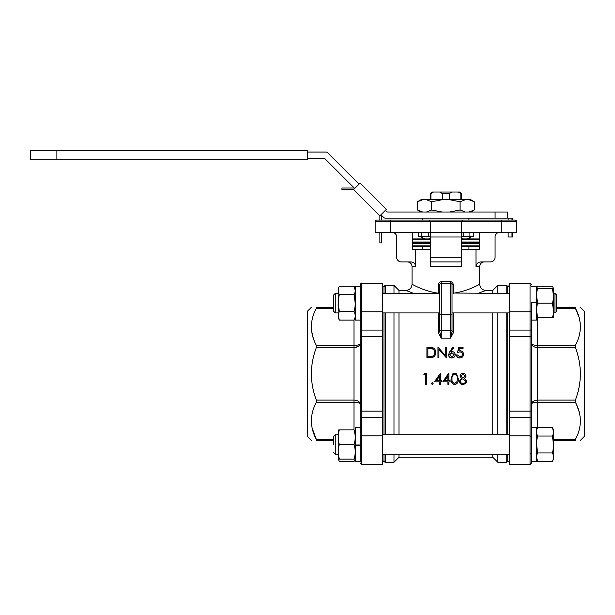 <?xml version="1.0" encoding="UTF-8"?>
<svg xmlns="http://www.w3.org/2000/svg" width="615" height="615" viewBox="0 0 615 615"><rect width="100%" height="100%" fill="white"/><g stroke="black" fill="none" stroke-linecap="round" stroke-linejoin="round"><path stroke-width="0.92" d="M495.075 218.164L507.375 218.164L507.375 212.014L495.075 212.014L495.075 218.164L385.328 218.164A2.306 2.306 0 0 1 383.699 217.487L380.969 214.75L381.415 215.204L381.415 220.085L428.963 220.085L407.438 220.085L422.812 220.085L422.812 218.164M385.313 210.407L386.251 211.337A2.306 2.306 0 0 0 387.881 212.014L495.075 212.014M390.525 232.385L430.5 232.385L430.5 221.623L390.525 221.623L390.525 232.385L375.15 232.385L375.15 221.623A1.538 1.538 0 0 1 376.688 220.085L379.878 220.085L379.878 215.842L386.404 209.315L360.121 183.039L353.602 189.558L341.94 189.558L341.94 188.021L354.24 188.021L354.686 188.474L325.089 158.878A2.306 2.306 0 0 0 323.459 158.201L307.5 158.201M307.5 152.051L326.004 152.051A2.306 2.306 0 0 1 327.634 152.728L359.037 184.123M307.5 159.739L307.5 150.514L30.75 150.514L30.75 159.739L307.5 159.739M353.602 189.558L379.878 215.842L381.415 215.842M379.878 232.385L379.878 242.879L381.415 242.879L381.415 232.385M449.388 199.714L449.388 193.564L451.902 192.026L459.713 192.026L461.25 193.564L460.843 193.564L460.843 199.714M449.388 193.564L442.362 193.564L442.362 199.714M430.907 193.564L433.421 192.026L432.038 192.026L430.5 193.564L430.907 193.564L430.907 199.714M433.421 192.026L439.848 192.026L442.362 193.564M451.902 192.026L439.848 192.026M458.329 192.026L460.843 193.564M506.606 220.085L508.144 220.085L508.144 218.164L512.756 218.164L512.756 220.085L515.062 220.085A1.538 1.538 0 0 1 516.6 221.623L516.6 232.385L501.225 232.385L501.225 221.623L461.25 221.623L462.788 220.085L515.062 220.085A1.538 1.538 0 0 1 516.6 221.623A1.538 1.538 0 0 0 515.062 220.085A1.538 1.538 0 0 1 516.6 221.623L501.225 221.623L501.225 220.085M508.144 232.385L508.144 236.998L511.988 236.998L511.988 232.385M512.756 232.385L512.756 236.998L511.988 236.998M335.252 312.927L333.714 311.39L333.714 294.939L335.252 293.401L335.252 312.927L338.173 312.927M335.252 444.499L335.252 454.262L338.173 454.262L335.252 454.262L335.252 434.736L335.252 444.499M333.714 444.499L333.714 436.273L335.252 434.736L338.173 434.736L335.252 434.736L333.714 436.273L333.714 444.499M554.961 293.401L556.498 294.939L556.498 311.39L554.961 312.927L554.961 293.401L553.577 293.401M355.255 317.74L354.086 320.077C355.57 317.286 355.57 314.465 354.086 311.621L339.342 311.621C337.858 314.419 337.858 317.24 339.342 320.077L338.173 317.74L338.173 288.596L339.342 286.252C337.858 289.05 337.858 291.871 339.342 294.708C337.858 300.305 337.858 305.939 339.342 311.621L338.212 303.164M354.086 320.077L339.342 320.077L338.212 315.849M354.086 311.621C355.57 306.032 355.57 300.397 354.086 294.708L355.216 303.164M339.342 294.708L354.086 294.708C355.57 291.917 355.57 289.096 354.086 286.252L355.216 290.48M339.342 459.144C337.858 459.144 337.858 459.144 339.342 459.144L354.086 459.144C355.57 459.144 355.57 459.144 354.086 459.144C355.57 454.308 355.57 449.419 354.086 444.499C355.57 439.656 355.57 434.774 354.086 429.854C355.57 429.854 355.57 429.854 354.086 429.854L339.342 429.854C337.858 429.854 337.858 429.854 339.342 429.854C337.858 434.697 337.858 439.579 339.342 444.499C337.858 449.342 337.858 454.224 339.342 459.144L338.342 454.262M338.212 459.144L338.212 429.854M355.255 445.521L360.159 445.521L360.159 461.411L355.255 461.411L355.255 427.586L360.159 427.586L360.159 410.021M354.086 429.854L355.086 434.736M536.495 429.931L537.664 427.586C536.18 430.385 536.18 433.198 537.664 436.043L552.408 436.043C553.892 433.252 553.892 430.431 552.408 427.586L553.577 429.931L553.577 459.074L552.408 461.411C553.892 458.621 553.892 455.8 552.408 452.955C553.892 447.366 553.892 441.731 552.408 436.043L553.538 444.499M537.664 427.586L552.408 427.586L553.538 431.815M537.664 436.043C536.18 441.632 536.18 447.274 537.664 452.955L536.534 444.499M552.408 452.955L537.664 452.955C536.18 455.753 536.18 458.567 537.664 461.411L536.534 457.183M552.408 288.52C553.892 288.52 553.892 288.52 552.408 288.52L537.664 288.52C536.18 288.52 536.18 288.52 537.664 288.52C536.18 293.363 536.18 298.244 537.664 303.164C536.18 308.007 536.18 312.889 537.664 317.817C536.18 317.817 536.18 317.817 537.664 317.817L552.408 317.817C553.892 317.817 553.892 317.817 552.408 317.817C553.892 312.974 553.892 308.092 552.408 303.164C553.892 298.329 553.892 293.44 552.408 288.52L553.538 295.846M536.534 295.846L537.664 303.164L552.408 303.164L553.538 310.49M536.534 288.52L537.664 286.252L552.408 286.252L553.577 288.596L553.538 317.817M536.495 286.252L531.591 286.252L536.495 286.252L536.495 320.077L531.591 320.077L531.591 461.411L536.495 461.411L531.591 461.411L531.591 403.924C531.998 401.603 534.051 400.327 537.741 400.104L575.402 400.104L575.402 402.279C581.998 414.664 581.998 427.048 575.402 439.433L575.402 440.332C581.998 440.332 581.998 440.332 575.402 440.332C581.998 440.332 581.998 440.332 575.402 440.332L553.577 440.332M537.664 317.817L536.534 310.49M355.255 286.259L360.159 286.283M357.292 345.138L354.009 345.392C357.699 345.292 359.752 344.746 360.159 343.739L360.159 320.077L355.255 320.077L355.255 286.283M355.255 444.968L360.159 444.968L360.159 445.398L355.255 445.398M531.591 427.586L536.495 427.586L536.495 461.381L531.591 461.381M536.495 302.695L531.591 302.695L531.591 302.273L536.495 302.273M579.084 317.378L575.402 308.238C581.998 320.623 581.998 333.007 575.402 345.392L575.402 347.567L537.741 347.567C534.051 347.344 531.998 346.068 531.591 343.739L531.591 337.212A1.538 0.646 180 0 0 530.053 336.566L530.053 330.078A1.538 0.653 180 0 0 531.591 329.425L531.591 302.273M536.495 302.142L531.591 302.142M464.955 373.835L466.116 376.019L464.955 373.835L463.057 373.22L461.089 373.835L459.905 376.003L461.089 373.835M466.116 376.034L464.586 378.302L466.662 381.177L465.847 383.414L462.995 384.59C460.82 384.529 459.605 383.414 459.351 381.269L461.473 378.302L459.905 375.988M463.041 377.81L465.148 376.003L463.003 374.335L460.873 376.019L463.041 377.81L465.148 375.98M463.003 383.491C464.571 383.46 465.47 382.699 465.701 381.2L463.064 378.917C461.481 378.986 460.566 379.778 460.32 381.3C460.566 382.761 461.465 383.491 463.003 383.491L463.003 383.422C464.571 383.391 465.463 382.638 465.701 381.139M458.383 378.925L456.561 373.835L458.383 378.925C458.652 382.007 457.414 383.898 454.67 384.59C451.964 383.883 450.764 381.992 451.072 378.925L452.809 373.835L454.67 373.22L456.691 373.935M457.014 381.638L457.422 378.917C457.66 376.518 456.76 374.996 454.7 374.335C452.632 374.989 451.741 376.511 452.04 378.917C451.741 381.323 452.632 382.845 454.7 383.491L457.014 381.638L457.422 378.886M447.897 384.237L447.897 381.83L447.897 384.314L448.865 384.314L448.865 381.83L450.111 381.83L450.111 380.723L448.865 380.723L448.865 373.22L442.792 381.769L448.25 373.835M447.897 381.83L442.792 381.83M444.691 380.723L447.897 380.723L447.897 376.019L444.691 380.723M439.617 384.237L439.617 381.83L439.617 384.314L440.586 384.314L440.586 381.83L441.831 381.83L441.831 380.723L440.586 380.723L440.586 373.22L434.513 381.769L439.979 373.835M439.617 381.83L434.513 381.83M436.412 380.723L439.617 380.723L439.617 376.019L436.412 380.723M425.549 384.237L425.549 374.612L425.549 384.314L426.51 384.314L426.51 373.505L424.519 373.505L423.889 374.612L424.527 373.505M425.549 374.612L423.889 374.612M575.402 347.567C581.998 365.079 581.998 382.592 575.402 400.104M579.353 412.457L576.578 404.662M580.368 325.243L580.068 322.068M556.498 307.339L575.402 307.339C581.998 307.339 581.998 307.339 575.402 307.339C581.998 307.339 581.998 307.339 575.402 307.339L575.402 308.238L556.498 308.238M580.406 307.339L584.25 311.182L584.25 436.489L580.406 440.332M312.074 427.84L316.348 439.433C309.752 427.041 309.752 414.656 316.348 402.279L316.348 400.104C309.752 382.592 309.752 365.079 316.348 347.567L316.348 345.392C309.752 332.999 309.752 320.623 316.348 308.238L316.348 307.339C309.752 307.339 309.752 307.339 316.348 307.339C309.752 307.339 309.752 307.339 316.348 307.339L333.714 307.339M333.714 440.332L316.348 440.332C309.752 440.332 309.752 440.332 316.348 440.332C309.752 440.332 309.752 440.332 316.348 440.332L316.348 439.433L333.714 439.433M311.682 322.075L311.428 324.436M311.605 330.978L313.319 338.358M315.672 344.054L316.348 345.392L354.009 345.392L354.009 320.077M311.344 440.332L307.5 436.489L307.5 311.182L311.344 307.339M360.159 461.411L360.159 284.714C360.805 283.307 361.312 282.792 361.697 283.177L361.697 311.782L360.159 311.129M382.453 330.078L382.453 311.782L361.697 311.782L361.697 330.078L382.453 330.078L382.453 336.566L361.697 336.566L361.697 411.104L382.453 411.104L382.453 417.593L361.697 417.593L361.697 464.486L360.159 462.949M509.297 336.566L509.297 411.104L530.053 411.104L530.053 336.566L509.297 336.566L509.297 330.078L530.053 330.078L530.053 283.177L509.297 283.177L509.297 330.078M509.297 464.486L530.053 464.486L531.591 462.949L531.591 436.542L530.053 435.881L530.053 464.486L509.297 464.486L509.297 435.881L530.053 435.881L530.053 411.104A1.538 0.646 180 0 0 531.591 410.451M382.453 283.177L361.697 283.177L382.453 283.177L382.453 311.782M506.222 293.401L506.222 285.429C506.599 285.037 507.106 285.552 507.759 286.967L507.759 293.401M507.759 312.927L507.759 434.736M507.759 454.262L507.759 460.704L509.297 462.242M382.453 411.104L382.453 336.566M383.991 434.736L383.991 312.927M383.991 293.401L383.991 286.967L382.453 285.429M385.528 454.262L385.528 462.242C385.151 462.634 384.644 462.119 383.991 460.704L383.991 454.262M424.688 238.92L420.276 236.614L423.351 238.92M461.25 242.764L479.416 242.748M412.334 242.748L430.5 242.764M461.25 238.22L463.087 238.92L461.25 238.92L479.416 238.928M412.334 238.928L430.5 238.92M430.5 246.607L412.465 246.607L430.5 246.607M468.938 246.607L479.285 246.607L461.25 246.607L468.938 246.607L468.938 249.298M452.025 315.464L452.025 303.164M439.725 331.639L441.263 338.181L438.188 332.4L439.725 331.639L439.725 284.714A1.538 1.538 0 0 1 441.263 283.177A1.538 1.538 0 0 0 440.678 283.292L441.263 283.177L441.263 330.524L450.488 330.524L450.488 283.177A1.538 1.538 0 0 1 452.025 284.714L452.025 331.639L453.562 332.4L450.488 338.181L452.025 331.639M451.395 283.477L451.456 283.523A1.538 1.538 0 0 0 450.488 283.177L441.263 283.177L441.462 281.639L450.288 281.639C452.094 281.847 453.078 282.869 453.232 284.714L453.232 293.224C468.223 291.241 479.923 283.976 479.7 284.276C479.946 283.961 468.207 291.249 453.232 293.224L453.232 293.401M468.938 218.164L468.938 220.085L484.312 220.085L445.875 220.085M492.769 293.401L492.769 290.426L485.85 290.426C482.114 290.057 480.061 288.012 479.7 284.276L479.7 266.518L476.002 266.518L476.002 249.298L479.416 249.298L479.416 232.385M412.334 232.385L412.334 249.298L430.5 249.298M393.984 434.736L393.984 312.927M393.984 293.401L393.984 285.429L385.528 285.429L385.528 293.401M398.981 454.262L398.981 457.245L393.984 462.242L393.984 454.262M398.981 312.927L398.981 434.736M415.748 249.298L415.748 266.518L412.05 266.518L412.05 284.276C411.689 288.012 409.636 290.057 405.9 290.426L413.703 293.401L405.9 290.426L398.981 290.426L398.981 293.401M492.769 290.426L497.766 285.429L497.766 293.401M497.766 312.927L497.766 434.736M497.766 454.262L497.766 462.242L506.222 462.242L506.222 454.262M497.766 462.242L492.769 457.245L492.769 454.262M492.769 434.736L492.769 312.927M464.586 378.271L466.662 381.177M459.351 381.269L461.473 378.271M451.072 378.925L452.809 373.835M448.865 380.67L450.111 380.723M448.865 384.237L448.865 381.83M440.586 380.67L441.831 380.723M440.586 384.237L440.586 381.83M459.405 348.421L463.064 348.421L459.405 348.421L458.867 350.95M459.405 348.236L458.828 350.965L460.097 350.758C462.226 350.942 463.356 352.08 463.479 354.186L463.479 354.332C463.31 356.631 462.057 357.861 459.728 358.038C457.852 357.892 456.76 356.9 456.445 355.07L457.414 354.932L459.782 356.831C461.458 356.677 462.372 355.785 462.518 354.148C462.365 352.641 461.496 351.872 459.92 351.834L457.545 352.526L458.652 347.175L463.064 347.175L463.064 348.236M462.518 354.294C462.365 352.795 461.496 352.026 459.92 351.995M453.739 347.467L450.895 351.665L452.01 351.565C453.97 351.734 455.031 352.772 455.2 354.678C455.015 356.677 453.893 357.761 451.841 357.922C449.842 357.746 448.758 356.669 448.581 354.694L449.78 351.642L452.994 346.914L453.739 347.667L450.895 351.826M455.2 354.678L455.2 354.817C455.015 356.808 453.893 357.876 451.841 358.038C449.842 357.861 448.758 356.792 448.581 354.832L448.581 354.694M445.268 355.393L445.268 347.175L446.236 347.175L446.236 357.653L438.918 349.397L438.918 357.653L437.957 357.653L437.957 347.175L445.268 355.393L445.268 347.367M446.236 357.653L438.918 349.574M438.918 357.653L437.957 357.653M435.751 352.656C435.551 356.024 433.721 357.722 430.254 357.769L426.918 357.769L426.918 347.175L432.506 347.544C434.69 348.482 435.766 350.127 435.751 352.503L435.751 352.656M485.85 290.426L478.047 293.401M432.237 382.592L433.137 383.56L432.237 384.452L431.346 383.56L432.237 382.592L433.137 383.56M461.25 249.298L476.002 249.298M430.5 257.293L461.25 257.293L461.25 266.518L430.5 266.518L430.5 232.385L501.225 232.385M438.518 293.401L438.518 293.224C423.543 291.249 411.819 283.969 412.05 284.276C411.842 283.976 423.481 291.226 438.518 293.224L439.725 293.224M438.518 293.224L438.518 284.714C438.672 282.869 439.656 281.847 441.462 281.639M454.508 293.048L509.297 293.401M376.688 220.085L390.525 220.085L390.525 221.623L375.15 221.623A1.538 1.538 0 0 1 376.688 220.085M428.963 220.085L462.788 220.085L461.25 221.623L430.5 221.623L428.963 220.085L430.5 221.623M316.348 400.104L354.009 400.104C357.699 400.327 359.752 401.603 360.159 403.924L360.159 410.451A1.538 0.646 180 0 0 361.697 411.104L361.697 417.593A1.538 0.653 180 0 0 360.159 418.238M354.009 429.854L354.009 402.279C357.699 402.371 359.752 402.925 360.159 403.924L360.159 427.586M471.474 236.614L467.062 238.92L471.474 236.614L468.399 238.92L467.062 238.92M430.5 238.22L428.663 238.92M476.002 266.518C476.425 263.627 478.124 262.09 481.107 261.905L490.463 261.905A4.613 4.613 0 0 0 495.075 257.293L495.075 236.998A4.613 4.613 0 0 1 499.688 232.385M461.25 266.518L461.25 261.905L430.5 261.905L430.5 266.518M392.062 232.385A4.613 4.613 0 0 1 396.675 236.998L396.675 257.293A4.613 4.613 0 0 0 401.288 261.905L410.643 261.905C413.626 262.082 415.325 263.62 415.748 266.518M461.25 257.293L461.25 236.998L430.5 236.998M461.25 221.623L461.25 236.998M452.025 290.864L452.025 284.714L453.232 284.714M450.488 283.177L450.288 281.639M461.25 236.614L473.535 236.614L473.535 232.385M418.215 232.385L418.215 236.614L430.5 236.614M469.914 232.385L469.914 236.614M463.31 232.385L463.31 236.614M428.409 232.385L428.409 236.614M421.836 232.385L421.836 236.614M360.159 436.542L361.697 435.881L382.453 435.881L382.453 464.486L361.697 464.486M382.453 435.881L382.453 417.593M531.591 418.238A1.538 0.653 180 0 0 530.053 417.593L509.297 417.593L509.297 411.104M509.297 417.593L509.297 435.881M575.402 402.279L537.741 402.279C534.051 402.371 531.998 402.925 531.591 403.924M531.591 343.739C531.998 344.746 534.051 345.292 537.741 345.392L575.402 345.392M360.159 343.739C359.752 346.068 357.699 347.344 354.009 347.567L316.348 347.567M360.059 403.225L359.89 402.802M355.47 347.452L359.337 345.653M435.751 352.503C435.551 355.893 433.721 357.607 430.254 357.653L430.254 357.769M430.254 357.653L426.918 357.653M428.64 348.236L427.879 348.236L427.879 356.562L432.191 356.293C433.921 355.608 434.782 354.348 434.782 352.495C434.767 350.519 433.821 349.189 431.945 348.521L427.879 348.421L427.879 356.562M431.945 348.521L428.64 348.421M434.782 352.656C434.774 350.688 433.829 349.374 431.945 348.705M451.894 356.831L454.239 354.732L451.81 352.633L449.542 354.732L451.894 356.831M454.239 354.87L451.81 352.633M451.81 352.795L449.542 354.87M463.479 354.186C463.31 356.5 462.057 357.746 459.728 357.922L459.728 358.038M459.728 357.922C457.852 357.776 456.76 356.777 456.445 354.932M459.92 351.834L457.545 352.372M431.346 383.56L432.237 382.661M436.45 380.67L439.617 380.67L439.617 376.019M444.73 380.67L447.897 380.67L447.897 376.019M452.04 378.886C451.741 381.262 452.632 382.776 454.7 383.422L457.014 381.577M460.873 376.003L463.041 377.779M460.32 381.246C460.566 382.699 461.465 383.422 463.003 383.422M552.408 461.411L537.664 461.411L536.495 459.074M338.173 459.074L339.342 461.411L354.086 461.411L355.216 459.144M339.342 444.499L354.086 444.499M339.342 286.252L354.086 286.252L355.255 288.596M421.006 199.714L422.743 199.714L417.47 201.751L417.47 209.969L417.47 201.751L422.743 199.714L442.223 199.714L431.668 201.751L426.395 199.714L421.006 199.714L417.47 201.751L421.006 199.714M449.527 199.714L442.223 199.714L431.668 201.751L426.395 199.714L465.355 199.714L460.082 201.751L449.527 199.714L465.355 199.714L460.082 201.751L449.527 199.714M469.007 199.714L465.355 199.714L470.744 199.714L474.28 201.751L469.007 199.714L470.744 199.714L474.28 201.751L469.014 199.714M469.676 199.844L473.096 201.113L469.676 199.844M442.223 212.014L431.668 209.969L431.668 201.751L431.668 209.969L426.395 212.014L422.743 212.014L417.47 209.969L422.743 212.014L421.006 212.014L417.47 209.969L421.006 212.014L442.223 212.014L431.668 209.969L426.395 212.014L442.223 212.014M460.082 209.969L449.527 212.014L465.355 212.014L460.082 209.969L460.082 201.751L460.082 209.969L449.527 212.014L465.355 212.014L460.082 209.969M418.953 210.761L421.267 211.668L418.969 210.761M474.28 209.969L474.28 201.751L474.28 209.969L469.007 212.014L465.355 212.014L470.744 212.014L469.007 212.014L474.28 209.969L470.744 212.014L474.28 209.969M56.888 159.739L56.888 150.514M511.988 220.085L511.988 218.164M530.053 285.129L531.591 286.521M360.159 329.425A1.538 0.653 180 0 0 361.697 330.078L361.697 336.566A1.538 0.646 180 0 0 360.159 337.212M531.591 311.129L530.053 311.782L509.297 311.782M506.222 434.736L506.222 312.927M385.528 312.927L385.528 434.736M461.25 241.995L479.416 241.995M412.334 241.995L430.5 241.995M430.5 239.689L412.334 239.689M479.416 239.689L461.25 239.689M461.25 245.839L479.416 245.839M412.334 245.839L430.5 245.839M430.5 243.532L412.334 243.532M479.416 243.532L461.25 243.532M439.725 313.673A1.538 0.876 0 0 0 441.263 314.549L450.488 314.549A1.538 0.876 0 0 0 452.025 313.673M453.562 312.927L453.562 332.4M452.025 329.648A1.538 0.876 -0 0 1 450.488 330.524L450.488 338.181L441.263 338.181L441.263 330.524A1.538 0.876 0 0 1 439.725 329.648M438.188 332.4L438.188 312.927M537.741 317.817L537.741 427.586M553.577 439.433L575.402 439.433M316.348 402.279L354.009 402.279L354.009 345.392M333.714 308.238L316.348 308.238M439.725 284.714L438.518 284.714M361.459 285.152L360.79 285.398M530.053 454.008A1.538 1.391 180 0 0 531.591 452.609M335.252 293.401L338.173 293.401L335.252 293.401L333.714 294.939M461.25 193.564L461.25 199.714M430.5 193.564L430.5 199.714M333.714 452.725L335.252 454.262L333.714 452.725M554.961 312.927L553.577 312.927M531.591 461.142L531.591 462.949L530.053 464.486M531.591 284.714L530.053 283.177M507.759 286.967L509.297 285.429M383.991 460.704L382.453 462.242M506.222 462.242C506.599 462.634 507.106 462.119 507.759 460.704M385.528 285.429C385.151 285.037 384.644 285.552 383.991 286.967M422.812 246.607L422.812 249.298M398.981 290.426L393.984 285.429M393.984 462.242L385.528 462.242M497.766 285.429L506.222 285.429M492.769 457.245L398.981 457.245M439.725 293.401L382.453 293.401M509.297 312.927L452.025 312.927M439.725 312.927L382.453 312.927M479.7 266.518C479.977 263.712 481.514 262.175 484.312 261.905M412.05 266.518C411.773 263.712 410.236 262.175 407.438 261.905M361.697 283.177L360.159 284.714M382.453 454.262L509.297 454.262M382.453 434.736L509.297 434.736"/></g></svg>
